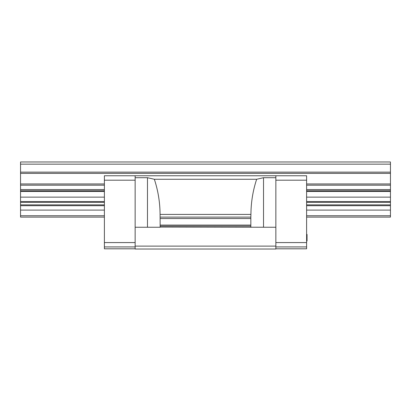 <?xml version="1.0" encoding="UTF-8"?>
<svg xmlns="http://www.w3.org/2000/svg" width="411" height="411" viewBox="0 0 411 411"><rect width="100%" height="100%" fill="white"/><g stroke="black" fill="none" stroke-linecap="round" stroke-linejoin="round"><path stroke-width="0.62" d="M135.147 227.257L160.167 227.257L160.074 214.419C159.997 202.34 158.091 190.627 154.356 179.273L256.644 179.273L263.523 177.706L275.853 177.706L275.853 175.764L135.147 175.764L135.147 249.02L275.853 249.02L275.853 246.117L135.147 246.117M160.167 227.078L275.853 227.257L275.853 246.117M160.167 217.106L250.833 217.106L250.926 214.419C251.003 202.34 252.909 190.627 256.644 179.273M154.356 179.273L147.477 177.706L147.477 227.257M135.147 177.706L147.477 177.706M275.853 177.706L275.853 227.257M135.147 175.764L104.394 175.764L104.394 248.809L135.147 248.809M275.853 175.764L306.606 175.764L306.606 248.809L275.853 248.809M135.147 180.193L104.394 180.193M135.147 246.924L104.394 246.924M275.853 180.193L306.606 180.193M275.853 246.924L306.606 246.924M306.606 234.409L307.043 234.409L307.043 241.041L306.606 241.041M306.606 240.343L307.043 240.343M306.606 238.678L307.043 238.678M306.606 238.539L307.043 238.539M306.606 238.123L307.043 238.123M306.606 237.568L307.043 237.568M306.606 236.875L307.043 236.875M306.606 236.315L307.043 236.315M306.606 235.621L307.043 235.621M306.606 235.066L307.043 235.066M306.606 234.65L307.043 234.65M306.606 234.511L307.043 234.511M160.167 226.112L250.833 226.112L250.833 227.078M250.833 226.112L250.833 217.106M20.55 164.159L390.45 164.159L390.45 161.98L20.55 161.98L20.55 217.106L104.394 217.106M20.55 210.093L104.394 210.093M306.606 210.093L390.45 210.093L390.45 217.106L306.606 217.106M20.55 215.749L104.394 215.749M306.606 215.749L390.45 215.749M306.606 197.136L390.45 197.136L390.45 210.093M20.55 197.136L104.394 197.136M20.55 191.48L104.394 191.48M306.606 191.48L390.45 191.48L390.45 197.136M390.45 164.159L390.45 191.48M160.074 214.419L250.926 214.419M263.523 177.706L263.523 227.257M135.147 242.572L104.394 242.572M275.853 242.572L306.606 242.572M160.167 225.1L250.833 225.1M160.167 218.544L250.833 218.544M20.55 205.695L104.394 205.695M306.606 205.695L390.45 205.695M20.55 204.873L104.394 204.873M306.606 204.873L390.45 204.873M20.55 202.356L104.394 202.356M306.606 202.356L390.45 202.356M20.55 201.534L104.394 201.534M306.606 201.534L390.45 201.534M20.55 190.776L104.394 190.776M306.606 190.776L390.45 190.776M20.55 189.548L104.394 189.548M306.606 189.548L390.45 189.548M20.55 185.186L104.394 185.186M306.606 185.186L390.45 185.186M20.55 183.958L104.394 183.958M306.606 183.958L390.45 183.958M20.55 173.37L390.45 173.37M20.55 172.142L390.45 172.142"/></g></svg>
